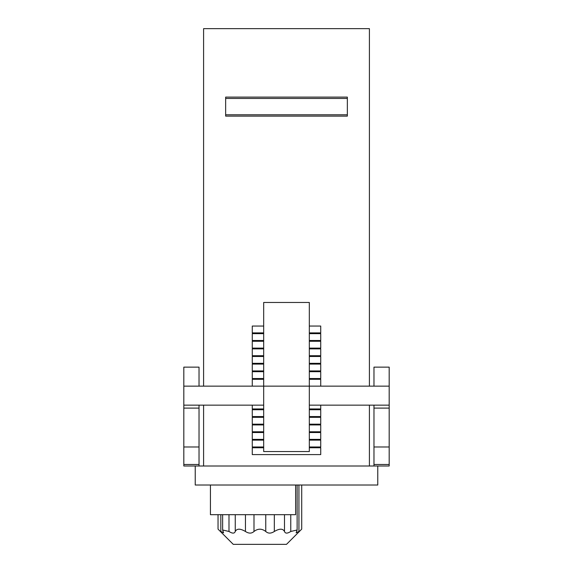 <?xml version="1.0" encoding="UTF-8"?>
<svg xmlns="http://www.w3.org/2000/svg" width="573" height="573" viewBox="0 0 573 573"><rect width="100%" height="100%" fill="white"/><g stroke="black" fill="none" stroke-linecap="round" stroke-linejoin="round"><path stroke-width="0.86" d="M369.406 386.145L369.406 28.65L203.594 28.65L203.594 386.145M347.353 97.109L347.353 116.118L225.647 116.118L225.647 97.109L347.353 97.109M369.406 405.154L369.406 466.007M203.594 405.154L203.594 466.007M263.68 447.749L252.27 447.749L252.27 454.597L320.73 454.597L320.73 447.749L309.32 447.749M309.32 332.899L320.73 332.899L320.73 326.051L309.32 326.051M263.68 326.051L252.27 326.051L252.27 332.899L263.68 332.899M309.32 340.505L320.73 340.505L320.73 333.658L309.32 333.658M263.68 333.658L252.27 333.658L252.27 340.505L263.68 340.505M309.32 348.112L320.73 348.112L320.73 341.264L309.32 341.264M263.68 341.264L252.27 341.264L252.27 348.112L263.68 348.112M309.32 355.718L320.73 355.718L320.73 348.871L309.32 348.871M263.68 348.871L252.27 348.871L252.27 355.718L263.68 355.718M309.32 363.325L320.73 363.325L320.73 356.478L309.32 356.478M263.68 356.478L252.27 356.478L252.27 363.325L263.68 363.325M309.32 370.932L320.73 370.932L320.73 364.084L309.32 364.084M263.68 364.084L252.27 364.084L252.27 370.932L263.68 370.932M309.32 378.538L320.73 378.538L320.73 371.691L309.32 371.691M263.68 371.691L252.27 371.691L252.27 378.538L263.68 378.538M320.73 386.145L320.73 379.297L309.32 379.297M263.68 379.297L252.27 379.297L252.27 386.145M320.73 405.154L320.73 408.957L309.32 408.957M263.68 408.957L252.27 408.957L252.27 405.154M309.32 416.564L320.73 416.564L320.73 409.724L309.32 409.724M263.68 409.724L252.27 409.724L252.27 416.564L263.68 416.564M309.32 424.17L320.73 424.17L320.73 417.323L309.32 417.323M263.68 417.323L252.27 417.323L252.27 424.17L263.68 424.17M309.32 431.777L320.73 431.777L320.73 424.93L309.32 424.93M263.68 424.93L252.27 424.93L252.27 431.777L263.68 431.777M309.32 439.384L320.73 439.384L320.73 432.536L309.32 432.536M263.68 432.536L252.27 432.536L252.27 439.384L263.68 439.384M309.32 446.99L320.73 446.99L320.73 440.143L309.32 440.143M263.68 440.143L252.27 440.143L252.27 446.99L263.68 446.99M377.772 466.007L377.772 485.023L195.228 485.023L195.228 466.007M373.968 386.145L373.968 367.128L389.182 367.128L389.182 466.007L183.818 466.007L183.818 446.99L199.032 446.99L199.032 464.488L183.818 464.488M295.625 485.023L295.625 514.683L210.441 514.683L210.441 485.023M265.757 514.683L265.757 531.479C268.135 533.642 270.986 533.642 274.317 531.479C270.979 533.642 268.128 533.642 265.757 531.479C261.825 528.435 257.907 528.435 253.997 531.479C251.626 533.642 248.775 533.642 245.445 531.479C240.237 528.435 236.85 528.435 235.259 531.479C234.479 533.642 232.394 533.642 228.992 531.479L222.625 529.982L223.592 532.826L220.827 531.479C217.224 528.435 217.224 528.435 220.827 531.479C217.224 528.435 217.224 528.435 220.827 531.479L220.827 514.683M298.934 485.023L298.934 531.479C302.53 528.435 302.53 528.435 298.934 531.479L296.162 532.826L297.129 529.982L290.762 531.479C287.36 533.642 285.275 533.642 284.495 531.479L284.495 514.683M274.317 514.683L274.317 531.479C279.495 528.435 282.89 528.435 284.495 531.479M301.713 485.023L301.713 529.137L286.5 544.35L233.254 544.35L218.041 529.137L218.041 514.683M347.353 114.779L225.647 114.779M347.353 98.449L225.647 98.449M263.68 405.154L183.818 405.154L183.818 386.145L263.68 386.145L263.68 451.553L309.32 451.553L309.32 386.145L263.68 386.145L263.68 302.472L309.32 302.472L309.32 386.145L389.182 386.145M199.032 466.007L199.032 464.488M199.032 405.154L199.032 446.99M199.032 408.105L183.818 408.105L183.818 446.99M389.182 464.488L373.968 464.488L373.968 405.154M389.182 446.99L373.968 446.99M183.818 408.105L183.818 405.154M199.032 386.145L199.032 367.128L183.818 367.128L183.818 386.145M373.968 464.488L373.968 466.007M389.182 405.154L309.32 405.154M290.762 531.479L290.762 514.683M253.997 531.479L253.997 514.683M245.445 531.479L245.445 514.683M235.259 531.479L235.259 514.683M228.992 531.479L228.992 514.683M389.182 408.105L373.968 408.105M297.129 529.925L297.129 485.023M222.632 529.925L222.632 514.683"/></g></svg>
